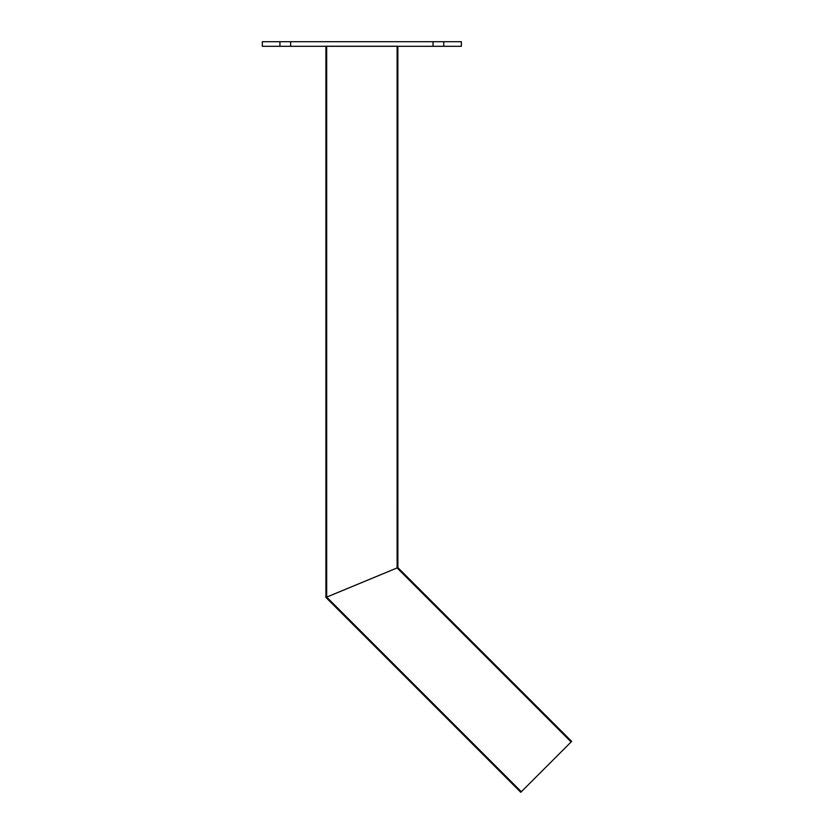 <?xml version="1.0" encoding="UTF-8"?>
<svg xmlns="http://www.w3.org/2000/svg" width="834" height="834" viewBox="0 0 834 834"><rect width="100%" height="100%" fill="white"/><g stroke="black" fill="none" stroke-linecap="round" stroke-linejoin="round"><path stroke-width="1.25" d="M262.324 41.7L461.369 41.7L262.324 41.7L262.324 46.297L325.917 46.297M290.649 41.7L279.932 41.7L279.932 46.297L290.649 46.297L290.649 41.7M397.87 46.297L443.761 46.297L443.761 41.7L433.044 41.7L433.044 46.297L461.369 46.297L262.324 46.297M461.369 41.7L461.369 46.297M521.333 791.758L326.678 597.102L325.917 597.425L325.917 46.235L326.678 46.235L326.678 597.102L397.109 567.933L325.917 597.425L520.791 792.3L571.134 741.958L397.109 567.933L397.881 567.62L397.109 567.933L397.881 567.62L571.676 741.416L571.134 741.958M571.676 741.416L397.881 567.62L397.87 46.235L397.881 567.62M326.678 46.235L397.87 46.235M397.109 46.235L397.109 567.933"/></g></svg>
